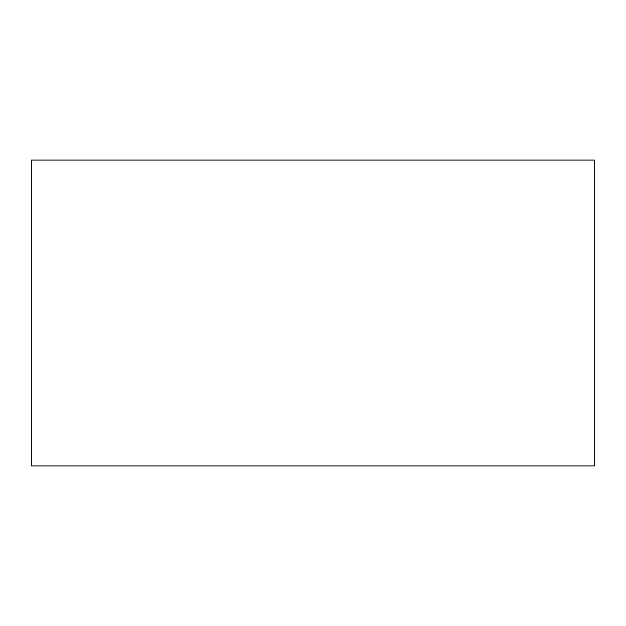 <?xml version="1.0" encoding="UTF-8"?>
<svg xmlns="http://www.w3.org/2000/svg" width="626" height="626" viewBox="0 0 626 626"><rect width="100%" height="100%" fill="white"/><g stroke="black" fill="none" stroke-linecap="round" stroke-linejoin="round"><path stroke-width="0.94" d="M31.3 465.924L31.3 160.076L594.7 160.076L594.7 465.924L31.3 465.924"/></g></svg>
